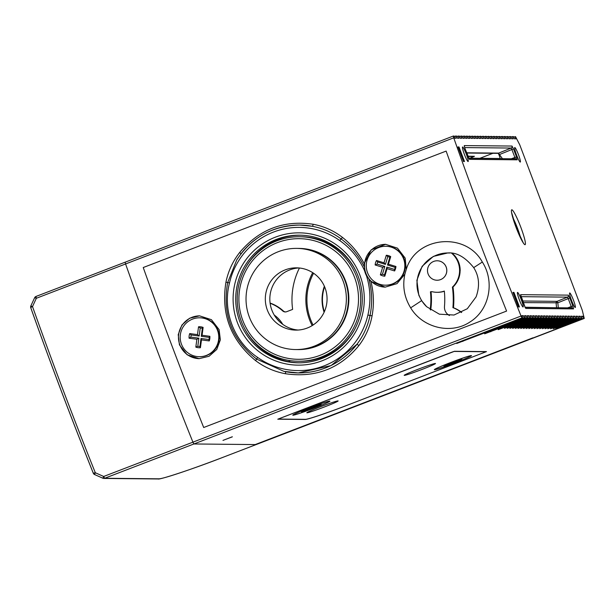 <?xml version="1.0" encoding="UTF-8"?>
<svg xmlns="http://www.w3.org/2000/svg" width="615" height="615" viewBox="0 0 615 615"><rect width="100%" height="100%" fill="white"/><g stroke="black" fill="none" stroke-linecap="round" stroke-linejoin="round"><path stroke-width="0.92" d="M270.423 242.987L281.024 238.904A24.123 23.924 -89.4 0 0 280.663 238.904A24.123 23.924 -89.4 0 0 279.41 238.92A24.123 23.924 90.6 0 1 280.709 238.904M514.77 147.508A7.78 0.93 69 0 0 514.724 147.515A7.78 0.93 69 0 0 516.585 154.949A7.78 0.93 69 0 0 520.267 162.053A7.78 0.93 69 0 0 520.305 162.045A7.78 0.93 69 0 0 518.46 154.626A7.78 0.93 69 0 0 514.77 147.508M232.393 436.811L222.976 440.401L232.393 436.811M462.603 146.993A7.78 0.93 69 0 0 462.557 147A7.78 0.93 69 0 0 464.417 154.434A7.78 0.93 69 0 0 468.1 161.537A7.78 0.93 69 0 0 468.138 161.53A7.78 0.93 69 0 0 466.293 154.111A7.78 0.93 69 0 0 462.603 146.993M517.561 292.433A7.78 0.93 69 0 0 517.515 292.44A7.78 0.93 69 0 0 519.368 299.874A7.78 0.93 69 0 0 523.058 306.977A7.78 0.93 69 0 0 523.096 306.97A7.78 0.93 69 0 0 521.243 299.551A7.78 0.93 69 0 0 517.561 292.433M569.728 292.948A7.78 0.93 69 0 0 569.682 292.955A7.78 0.93 69 0 0 571.543 300.389A7.78 0.93 69 0 0 575.225 307.492A7.78 0.93 69 0 0 575.263 307.485A7.78 0.93 69 0 0 573.418 300.066A7.78 0.93 69 0 0 569.728 292.948M158.17 353.056A544.775 65.375 -111 0 1 125.583 263.966L125.191 262.167L125.583 263.966A544.775 65.375 69 0 0 192.926 442.162A544.775 65.375 -111 0 1 158.17 353.056M143.241 267.525A544.775 65.375 69 0 0 172.592 347.506A544.775 65.375 69 0 0 203.696 427.51L506.591 311.075L203.696 427.51A544.775 65.375 69 0 1 143.241 267.525L446.136 151.09A544.775 65.375 69 0 0 475.487 231.079A544.775 65.375 69 0 0 506.591 311.075A544.775 65.375 69 0 1 446.136 151.09L143.241 267.525M521.059 316.033L522.035 317.832L193.902 443.969L192.926 442.162L521.059 316.033A544.775 65.375 -111 0 1 486.304 226.92A544.775 65.375 -111 0 1 453.724 137.829L36.331 298.275L32.518 306.578A544.775 65.375 69 0 0 95.31 472.735L103.674 476.471L192.926 442.162L193.902 443.969L255.217 444.576L532.936 337.827L256.117 444.584L584.25 318.447L582.274 310.283L519.76 144.84L515.539 136.653L513.756 137.145M522.658 317.84L521.835 315.656L523.342 315.672L524.165 317.855L456.707 343.485L522.035 317.832M582.251 318.432L581.429 316.248L582.935 316.264L583.758 318.447L562.125 326.765L555.914 328.817L582.251 318.432L581.052 318.416L553.254 328.81L579.545 318.401L578.338 318.393L550.548 328.779L576.839 318.378L575.632 318.362L547.834 328.756L574.126 318.347L572.926 318.339L545.128 328.725L571.42 318.324L570.213 318.309L542.422 328.702L568.714 318.293L567.507 318.286L539.709 328.671L566 318.27L564.801 318.255L537.003 328.648L563.294 318.239L562.087 318.232L534.289 328.618L560.588 318.216L559.381 318.201L531.583 328.595L557.874 318.186L556.675 318.178L528.877 328.564L555.168 318.163L553.961 318.147L526.163 328.541L552.455 318.132L551.255 318.124L523.457 328.51L549.749 318.109L548.542 318.093L520.751 328.487L547.043 318.078L545.836 318.07L518.038 328.456L544.329 318.055L543.13 318.04L515.332 328.433L541.623 318.024L540.416 318.017L512.626 328.402L538.917 318.001L537.71 317.986L509.912 328.379L536.203 317.97L535.004 317.963L507.206 328.349L533.497 317.947L532.29 317.932L504.492 328.325L530.791 317.917L529.584 317.909L498.181 329.678L528.077 317.894L526.878 317.878L484.651 333.814L525.371 317.863L524.165 317.855M523.342 315.672L522.035 316.171M515.062 136.645L515.885 138.829L514.386 138.813L513.556 136.63L512.357 136.622L513.179 138.798L511.672 138.782L510.85 136.607L509.643 136.592L510.473 138.775L508.966 138.759L508.144 136.576L506.937 136.568L507.759 138.744L506.253 138.729L505.43 136.553L504.231 136.538L505.053 138.721L503.547 138.706L502.724 136.522L501.517 136.515L502.34 138.69L500.841 138.675L500.01 136.499L498.811 136.484L499.634 138.667L498.127 138.652L497.304 136.469L496.097 136.461L496.928 138.636L495.421 138.621L494.598 136.445L493.391 136.43L494.214 138.613L492.715 138.598L491.885 136.415L490.685 136.407L491.508 138.583L490.001 138.567L489.179 136.392L487.972 136.376L488.802 138.56L487.295 138.544L486.473 136.361L485.266 136.353L486.088 138.529L484.589 138.513L483.759 136.338L482.56 136.322L483.382 138.506L481.876 138.49L481.053 136.307L479.846 136.299L480.676 138.475L479.17 138.46L478.347 136.284L477.14 136.269L477.963 138.452L476.456 138.437L475.633 136.253L474.434 136.238L475.257 138.421L473.75 138.406L472.927 136.23L471.72 136.215L472.543 138.398L471.044 138.383L470.214 136.199L469.014 136.184L469.837 138.367L468.33 138.352L467.508 136.176L466.308 136.161L467.131 138.344L465.624 138.329L464.802 136.146L463.595 136.13L464.417 138.314L462.918 138.298L462.088 136.123L460.889 136.107L461.711 138.29L460.204 138.275L459.382 136.092L458.175 136.076L459.005 138.26L457.499 138.244L456.676 136.069L455.469 136.053L456.292 138.237L454.793 138.221L453.962 136.038L453.324 136.038L453.724 137.829M455.469 136.053L454.162 136.553M458.175 136.076L456.868 136.584M460.889 136.107L459.574 136.607M463.595 136.13L462.288 136.638M466.308 136.161L464.994 136.661M469.014 136.184L467.707 136.691M471.72 136.215L470.413 136.715M474.434 136.238L473.12 136.745M477.14 136.269L475.833 136.768M479.846 136.299L478.539 136.799M482.56 136.322L481.245 136.822M485.266 136.353L483.959 136.853M487.972 136.376L486.665 136.876M490.685 136.407L489.371 136.907M493.391 136.43L492.085 136.93M496.097 136.461L494.791 136.96M498.811 136.484L497.504 136.984M501.517 136.515L500.21 137.014M504.231 136.538L502.916 137.037M506.937 136.568L505.63 137.068M509.643 136.592L508.336 137.091M512.357 136.622L511.042 137.122M582.935 316.264L581.629 316.771M579.545 318.401L578.723 316.225L580.229 316.241L578.915 316.74M576.839 318.378L576.009 316.195L577.516 316.21L576.209 316.717M574.126 318.347L573.303 316.171L574.81 316.187L573.503 316.687M571.42 318.324L570.597 316.141L572.096 316.156L570.789 316.664M568.714 318.293L567.883 316.118L569.39 316.133L568.083 316.633M566 318.27L565.177 316.087L566.684 316.102L565.37 316.61M563.294 318.239L562.471 316.064L563.97 316.079L562.663 316.579M560.588 318.216L559.758 316.033L561.264 316.049L559.957 316.556M557.874 318.186L557.052 316.01L558.558 316.025L557.244 316.525M555.168 318.163L554.346 315.979L555.845 315.995L554.538 316.502M552.455 318.132L551.632 315.956L553.139 315.972L551.832 316.471M549.749 318.109L548.926 315.925L550.433 315.941L549.118 316.448M547.043 318.078L546.212 315.902L547.719 315.918L546.412 316.418M544.329 318.055L543.506 315.872L545.013 315.887L543.706 316.387M541.623 318.024L540.8 315.849L542.307 315.864L540.992 316.364M538.917 318.001L538.087 315.818L539.593 315.833L538.286 316.333M536.203 317.97L535.381 315.795L536.887 315.81L535.573 316.31M533.497 317.947L532.675 315.764L534.174 315.779L532.867 316.279M530.791 317.917L529.961 315.741L531.468 315.756L530.161 316.256M528.077 317.894L527.255 315.71L528.762 315.726L527.447 316.225M525.371 317.863L524.549 315.687L526.048 315.703L524.741 316.202M469.007 158.701A1.553 1.545 90.6 0 1 469.468 159.354L517.223 159.823L516.523 156.917L514.886 157.471L515.255 158.916M464.971 148.507L469.468 159.354M567.63 307.854L571.212 306.547L568.214 298.598L569.851 298.044L568.352 295.139A1.553 1.545 -89.4 0 1 567.484 297.137L568.214 298.598L557.843 302.795L558.297 307.761M525.302 307.769L520.598 294.662A1.553 1.545 90.6 0 1 520.667 295.531M526.048 315.703L526.878 317.878M528.762 315.726L529.584 317.909M531.468 315.756L532.29 317.932M534.174 315.779L535.004 317.963M536.887 315.81L537.71 317.986M539.593 315.833L540.416 318.017M542.307 315.864L543.13 318.04M545.013 315.887L545.836 318.07M547.719 315.918L548.542 318.093M550.433 315.941L551.255 318.124M553.139 315.972L553.961 318.147M555.845 315.995L556.675 318.178M558.558 316.025L559.381 318.201M561.264 316.049L562.087 318.232M563.97 316.079L564.801 318.255M566.684 316.102L567.507 318.286M569.39 316.133L570.213 318.309M572.096 316.156L572.926 318.339M574.81 316.187L575.632 318.362M577.516 316.21L578.338 318.393M580.229 316.241L581.052 318.416M520.644 295.361L524.311 305.532M571.589 307.992L571.212 306.547L572.857 305.993L573.557 308.899L525.802 308.43A1.553 1.545 -89.4 0 0 525.341 307.777M464.34 146.447A1.553 1.545 -89.4 0 0 464.271 145.586L464.963 148.492L464.31 146.285M464.271 145.586L512.026 146.055A1.553 1.545 90.6 0 1 511.157 148.054L511.88 149.522L499.434 154.565L502.463 158.693M512.026 146.055L513.525 148.968L511.88 149.522L514.886 157.471L511.296 158.778M513.948 292.394L519.444 306.939L518.437 306.931L512.941 292.386L513.948 292.394L513.071 292.732M463.479 161.491L457.983 146.947L458.99 146.954L464.486 161.499L463.479 161.491L464.317 161.138L458.959 146.954L458.006 146.947L463.364 161.122L464.317 161.138M492.907 153.296L479.877 158.309M467.9 156.218L474.457 156.295L469.929 158.209M486.48 351.603L454.477 351.288L452.017 352.118L277.772 419.199L305.078 419.476A38.914 1.83 159.3 0 0 346.153 405.669L486.48 351.603M158.947 478.816A61.292 2.89 159.3 0 0 223.645 457.06L223.66 457.06C192.103 469.368 159.131 480.031 158.101 478.97A2.337 2.314 -89.4 0 0 158.947 478.816L104.65 478.278L103.674 476.471L102.874 478.224A2.337 2.314 -89.4 0 0 104.65 478.278L193.902 443.969L256.101 444.584L583.758 318.447M466.608 152.797L498.657 153.112L499.434 154.565L499.019 154.865L500.21 158.509L468.73 158.193M466.7 153.035L498.258 153.35L499.019 154.865M522.612 301.004L557.067 301.35L557.843 302.795L523.219 302.611M525.041 307.231L556.652 307.746M277.403 242.633A60.316 59.809 -89.4 0 0 242.81 320.476A60.316 59.809 -89.4 0 0 319.992 355.355A60.316 59.809 -89.4 0 0 354.594 277.511A60.316 59.809 -89.4 0 0 277.403 242.633M320.93 357.177A62.261 61.738 90.6 0 1 298.329 361.251A62.261 61.738 90.6 0 1 238.174 309.968A62.261 61.738 90.6 0 1 276.965 240.819A62.261 61.738 90.6 0 1 299.567 236.737A62.261 61.738 90.6 0 1 359.729 288.028A62.261 61.738 90.6 0 1 320.93 357.177M298.329 361.251L300.089 361.274A62.261 61.738 -89.4 0 0 322.69 357.192A62.261 61.738 -89.4 0 0 356.154 326.388M356.685 272.752A62.261 61.738 -89.4 0 0 301.327 236.76L299.567 236.737M295.692 349.551L297.698 349.574A50.584 50.161 -89.4 0 0 344.738 317.855A50.584 50.161 -89.4 0 0 298.698 248.406L296.691 248.383A50.584 50.161 -89.4 0 0 249.652 280.102A50.584 50.161 -89.4 0 0 295.692 349.551A50.584 50.161 -89.4 0 0 342.732 317.84A50.584 50.161 -89.4 0 0 296.691 248.383M297.944 349.574A50.584 50.161 -89.4 0 0 298.198 349.581A50.584 50.161 -89.4 0 0 345.238 317.863A50.584 50.161 -89.4 0 0 299.205 248.414A50.584 50.161 -89.4 0 0 298.952 248.406M324.835 310.583A31.127 30.873 -89.4 0 0 296.499 267.84A31.127 30.873 -89.4 0 0 267.548 287.359A31.127 30.873 -89.4 0 0 295.884 330.101A31.127 30.873 -89.4 0 0 324.835 310.583M298.759 267.948A31.127 30.873 -89.4 0 0 272.068 287.405A31.127 30.873 -89.4 0 0 298.137 330.04M292.963 415.233A19.849 0.938 -20.7 0 1 292.794 415.133A19.849 0.938 -20.7 0 1 310.344 407.545A19.849 0.938 -20.7 0 1 329.74 401.095A19.849 0.938 -20.7 0 1 329.878 401.118A19.849 0.938 -20.7 0 1 313.235 408.452A19.849 0.938 -20.7 0 1 292.963 415.233M434.528 369.715A19.849 0.938 -20.7 0 1 434.359 369.615A19.849 0.938 -20.7 0 1 451.91 362.027A19.849 0.938 -20.7 0 1 471.313 355.578A19.849 0.938 -20.7 0 1 471.451 355.601A19.849 0.938 -20.7 0 1 454.8 362.935A19.849 0.938 -20.7 0 1 434.528 369.715M337.989 400.895A16.736 0.792 159.3 0 0 321.261 406.477A16.736 0.792 159.3 0 0 306.831 412.765A16.736 0.792 159.3 0 0 306.977 412.811A16.736 0.792 159.3 0 0 323.705 407.23A16.736 0.792 159.3 0 0 338.135 400.942A16.736 0.792 159.3 0 0 337.989 400.895M435.351 363.465A16.736 0.792 159.3 0 0 418.623 369.046A16.736 0.792 159.3 0 0 404.193 375.342A16.736 0.792 159.3 0 0 404.339 375.388A16.736 0.792 159.3 0 0 421.06 369.807A16.736 0.792 159.3 0 0 435.497 363.511A16.736 0.792 159.3 0 0 435.351 363.465M305.386 419.338A38.914 1.83 159.3 0 0 346.468 405.523L486.096 351.749L454.17 351.426L278.18 419.061L305.386 419.338M324.105 312.259A39.691 39.36 90.6 0 1 324.359 286.236M338.988 249.529A54.966 54.504 -89.4 0 0 338.481 249.759M313.596 273.252A54.966 54.504 -89.4 0 0 313.081 325.028M337.497 349.005A54.966 54.504 -89.4 0 0 337.996 349.251M324.589 286.759A39.298 38.976 -89.4 0 0 324.343 311.743M431.861 291.687A3.89 3.859 -89.4 0 0 431.03 291.833L430.446 291.825A3.89 3.859 -89.4 0 1 432.383 291.764A21.794 21.61 -89.4 0 0 444.33 291.056A84.047 83.348 90.6 0 1 444.484 306.478A9.34 9.263 -89.4 0 0 449.45 315.533M461.419 312.543A30.458 30.204 -89.4 0 0 452.909 307.646L453.047 307.646A30.458 30.204 90.6 0 1 461.504 312.497M453.916 255.31L454.27 255.31A3.89 3.859 -89.4 0 0 454.385 255.325A22.64 22.455 90.6 0 1 460.181 270.669A3.89 3.859 -89.4 0 0 460.105 270.754A22.57 22.378 -89.4 0 1 452.994 287.021L452.648 287.021M454.385 255.325L453.932 255.325A22.64 22.455 90.6 0 0 451.833 253.272M452.909 307.646A92.611 91.843 -89.4 0 0 452.417 287.105A22.64 22.455 -89.4 0 0 451.671 253.249M428.125 273.975A9.725 9.648 -89.4 0 0 437.042 280.24A9.725 9.648 -89.4 0 0 446.152 267.048A9.725 9.648 -89.4 0 0 437.234 260.783A9.725 9.648 -89.4 0 0 428.125 273.975M337.051 349.981A56.034 55.565 90.6 0 1 336.528 349.72M312.174 325.596A56.034 55.565 90.6 0 1 309.491 319.577A56.034 55.565 90.6 0 1 312.704 272.668M337.866 349.351A56.034 55.565 90.6 0 1 337.381 349.097M278.756 358.876A29.182 28.943 -89.4 0 0 279.425 358.068M279.464 321.607A29.182 28.943 -89.4 0 0 276.665 318.547M337.527 249.029A56.034 55.565 90.6 0 1 338.058 248.775M338.365 249.675A56.034 55.565 90.6 0 1 338.857 249.421M430.446 291.825A70.041 69.457 90.6 0 1 430.162 309.614M299.436 268.009A70.041 69.457 90.6 0 0 292.632 309.345A3.89 3.859 -89.4 0 1 292.064 309.622L286.675 311.69A3.89 3.859 -89.4 0 1 282.716 310.944A38.914 38.591 -89.4 0 0 270.123 303.28M323.06 358.022A70.041 69.457 90.6 0 1 322.145 357.4M288.758 361.682A38.914 38.591 -89.4 0 0 289.511 360.528M270.1 303.064A38.914 38.591 90.6 0 1 283.307 310.944A3.89 3.859 -89.4 0 0 285.56 311.936M290.049 360.605A38.914 38.591 90.6 0 1 289.281 361.781M454.27 255.31A22.57 22.378 -89.4 0 0 452.24 253.334M461.673 312.412A30.35 30.097 -89.4 0 0 453.486 307.769L453.347 307.761M453.486 307.769A92.611 91.843 -89.4 0 0 452.994 287.021M460.181 270.669L459.728 270.669A22.64 22.455 90.6 0 1 452.555 287.105L452.417 287.105M444.353 291.256A21.794 21.61 90.6 0 1 437.511 292.302L436.919 292.302M430.692 309.991A70.041 69.457 -89.4 0 0 431.03 291.833M280.601 358.445A30.35 30.097 90.6 0 1 279.925 359.298M274.236 315.041A30.35 30.097 90.6 0 1 282.731 324.328M272.545 356.17A22.763 22.57 -89.4 0 0 273.145 355.562M449.511 253.026L447.774 252.957L433.298 256.432L422.121 266.318L416.862 280.34L418.8 295.177L421.606 300.666L426.664 306.724L439.364 314.18L453.993 315.026L467.292 308.738L476.095 296.884C479.984 286.006 479.193 276.25 473.704 267.625L482.321 262.036C494.99 281.478 489.578 309.814 470.075 321.914C450.987 334.921 422.436 327.695 410.666 307.838C404.255 297.353 402.325 286.121 404.878 274.144L406.269 269.385C416.163 236.068 465.932 231.694 482.321 262.036M404.878 274.144L396.99 283.646L385.175 287.128L370.937 281.439C373.789 292.848 374.166 304.302 372.083 315.795C370.015 326.811 365.641 336.697 358.968 345.469C339.949 368.646 315.434 378.064 285.437 373.736C274.39 371.683 264.427 367.301 255.556 360.59C230.71 340.049 220.839 313.919 225.936 282.2C228.203 271.192 232.77 261.298 239.635 252.527C259.138 229.364 283.653 219.939 313.166 224.267C324.02 226.312 333.784 230.694 342.463 237.405C351.634 244.586 358.891 253.342 364.226 263.681L371.199 249.821L385.597 244.332L397.474 248.153L405.177 258.108L406.269 269.385M370.937 281.439L366.455 275.697A21.402 21.225 -89.4 0 1 364.649 270.9C359.122 258.492 350.827 248.375 339.749 240.565A71.601 71.002 -89.4 0 0 229.51 282.946C222.223 310.69 233.938 341.625 257.647 357.423L256.632 359.091L283.869 371.345L285.652 371.698L285.437 373.736M385.774 244.332A21.402 21.225 -89.4 0 0 365.91 273.36A21.402 21.225 -89.4 0 0 385.359 287.128M199.714 315.856A21.402 21.225 -89.4 0 0 179.849 344.877A21.402 21.225 -89.4 0 0 199.291 358.653M219.109 329.625L220.355 339.864L216.734 349.481L209.054 356.277L199.114 358.653L187.168 354.817L179.442 344.877L178.219 334.652L181.902 325.02L189.589 318.239L199.537 315.849L211.406 319.677L219.109 329.625M426.664 306.724A31.127 30.873 90.6 0 1 447.92 252.957M447.774 252.957L447.774 252.957C456.522 252.188 465.163 257.078 473.704 267.625M359.998 275.428A66.151 65.597 90.6 0 1 322.052 360.805A66.151 65.597 90.6 0 1 237.398 322.56A66.151 65.597 90.6 0 1 275.343 237.182A66.151 65.597 90.6 0 1 359.998 275.428M239.865 321.73A63.814 63.283 -89.4 0 0 298.367 362.812A63.814 63.283 -89.4 0 0 358.138 276.266A63.814 63.283 -89.4 0 0 299.636 235.184A63.814 63.283 -89.4 0 0 239.865 321.73M244.578 328.502A63.814 63.283 -89.4 0 0 299.221 362.812M300.489 235.199A63.814 63.283 -89.4 0 0 245.177 268.417M257.647 357.423A71.601 71.002 -89.4 0 0 367.893 315.041C371.006 301.765 370.522 288.65 366.455 275.697M367.893 315.041L370.015 315.503C372.498 303.341 372.152 291.318 368.992 279.433M358.968 345.469L356.938 344.3A73.931 73.316 90.6 0 1 298.267 372.928L331.101 365.556L356.938 344.3C363.434 335.767 367.801 326.165 370.015 315.503L372.083 315.795M518.46 306.931L519.414 306.939L514.055 292.755L513.102 292.748L518.46 306.931M313.166 224.267A2.337 0.438 -79.4 0 1 312.343 226.297L299.736 225.067A73.931 73.316 90.6 0 1 312.343 226.297C322.929 228.319 332.5 232.516 341.071 238.904L339.749 240.565M239.635 252.527L241.065 253.68L236.721 259.961L227.688 282.493L229.51 282.946M225.936 282.2L227.688 282.493C222.107 313.842 231.755 339.372 256.632 359.091L255.556 360.59M237.621 258.546L236.721 259.961C251.704 237.282 272.706 225.643 299.736 225.067A73.931 73.316 90.6 0 0 241.065 253.695M364.226 263.681L364.649 270.9M394.546 269.455L386.858 267.087L384.506 274.844A9.256 9.179 90.6 0 1 382.453 274.213L384.806 266.456L377.11 264.089L375.15 264.973A10.509 10.417 90.6 0 1 376.503 260.506L384.006 262.82L386.297 255.256A10.509 10.417 -89.4 0 1 390.725 256.616L388.434 264.181L395.929 266.487L395.176 267.387A9.256 9.179 -89.4 0 1 394.546 269.455L394.584 270.954A10.509 10.417 -89.4 0 0 395.929 266.487M377.11 264.089A9.256 9.179 90.6 0 1 377.741 262.013L376.503 260.506M385.351 285.183L385.797 285.191A19.457 19.296 -89.4 0 0 404.447 271.415A19.457 19.296 -89.4 0 0 386.189 246.277L385.736 246.277A19.457 19.296 -89.4 0 0 367.094 260.053A19.457 19.296 -89.4 0 0 385.351 285.183A19.457 19.296 -89.4 0 0 403.993 271.415A19.457 19.296 -89.4 0 0 385.736 246.277M384.506 274.844L384.79 276.212L387.081 268.647L394.584 270.954M384.79 276.212A10.509 10.417 90.6 0 1 380.362 274.844L382.653 267.279L375.15 264.973M386.297 255.256L387.781 256.632A9.256 9.179 -89.4 0 1 389.833 257.262L390.725 256.616M389.833 257.262L387.488 265.019L388.434 264.181M387.488 265.019L395.176 267.387M386.858 267.087L387.081 268.647M382.453 274.213L380.362 274.844M384.806 266.456L382.653 267.279M387.781 256.632L385.428 264.381L377.741 262.013M385.428 264.381L384.006 262.82M191.188 334.967L199.16 336.044L200.221 328.003A9.256 9.179 90.6 0 1 202.358 328.295L201.29 336.328L209.254 337.404L209.853 336.297A10.509 10.417 90.6 0 1 209.238 340.925L201.466 339.88L200.421 347.713A10.509 10.417 -89.4 0 1 195.831 347.098L196.877 339.257L189.105 338.212L190.904 337.112A9.256 9.179 -89.4 0 1 191.188 334.967L189.72 333.584A10.509 10.417 -89.4 0 0 189.105 338.212M209.254 337.404A9.256 9.179 90.6 0 1 208.969 339.549L209.238 340.925M199.283 356.708L199.737 356.715A19.457 19.296 -89.4 0 0 219.055 339.841A19.457 19.296 -89.4 0 0 200.121 317.801L199.667 317.801A19.457 19.296 -89.4 0 0 180.356 334.675A19.457 19.296 -89.4 0 0 199.283 356.708A19.457 19.296 -89.4 0 0 218.602 339.834A19.457 19.296 -89.4 0 0 199.667 317.801M200.221 328.003L198.53 326.788L197.492 334.629L189.72 333.584M198.53 326.788A10.509 10.417 90.6 0 1 203.119 327.411L202.081 335.252L209.853 336.297M200.421 347.713L199.936 346.514A9.256 9.179 -89.4 0 1 197.807 346.23L195.831 347.098M197.807 346.23L198.868 338.189L196.877 339.257M198.868 338.189L190.904 337.112M199.16 336.044L197.492 334.629M202.358 328.295L203.119 327.411M201.29 336.328L202.081 335.252M199.936 346.514L201.005 338.481L208.969 339.549M201.005 338.481L201.466 339.88M93.334 473.273A2.337 2.314 -89.4 0 0 94.525 474.511L95.31 472.735L93.303 473.25A2.337 2.337 0 0 0 94.525 474.519L102.874 478.224A2.337 2.337 0 0 0 103.797 478.432L158.101 478.97M30.75 307.654A2.337 2.314 -89.4 0 1 30.842 305.978L32.518 306.578A2.337 0.484 -19.6 0 0 30.75 307.715A2.337 0.484 -19.6 0 0 30.788 307.769A542.438 65.098 -111 0 0 93.311 473.212L93.303 473.25C71.202 418.062 50.353 362.881 30.75 307.715A2.337 2.337 0 0 1 30.835 305.955L34.655 297.675L36.331 298.275L35.939 296.476L453.316 136.038L35.947 296.476A2.337 2.337 0 0 0 34.655 297.675A2.337 2.314 90.6 0 1 35.924 296.484M272.668 356.231A23.347 23.155 -89.4 0 0 273.268 355.616M445.445 365.125A10.509 0.492 -20.7 0 1 447.051 364.434A10.509 0.492 -20.7 0 1 448.95 363.665L459.305 359.837A10.509 0.492 159.3 0 1 461.911 359.045L455.976 361.52L460.397 360.175A10.509 0.492 159.3 0 1 458.79 360.859A10.509 0.492 159.3 0 1 456.891 361.635L446.536 365.456A10.509 0.492 -20.7 0 1 443.93 366.248L449.865 363.773L445.445 365.125M463.795 359.337A19.457 0.915 159.3 0 0 471.121 355.77A19.457 0.915 159.3 0 0 460.943 358.745A19.457 0.915 159.3 0 0 442.047 365.963A19.457 0.915 159.3 0 0 434.72 369.523A19.457 0.915 159.3 0 0 444.899 366.548A19.457 0.915 159.3 0 0 463.795 359.337M449.865 363.38L449.865 363.773M308.792 408.983L301.527 411.889A10.509 0.492 -20.7 0 1 301.519 411.873A10.509 0.492 -20.7 0 1 302.334 411.35L310.975 407.776A10.509 0.492 -20.7 0 1 313.166 406.961A10.509 0.492 -20.7 0 1 315.264 406.2L313.904 407.107L321.176 404.439A10.509 0.492 159.3 0 0 321.176 404.439A10.509 0.492 159.3 0 1 320.369 404.977L311.728 408.552L311.182 407.699M308.799 409.221L307.439 410.128A10.509 0.492 159.3 0 0 309.537 409.367A10.509 0.492 159.3 0 0 311.728 408.552M307.992 410.39A19.457 0.915 159.3 0 0 329.555 401.288A19.457 0.915 159.3 0 0 314.711 405.938A19.457 0.915 159.3 0 0 293.155 415.04A19.457 0.915 159.3 0 0 307.992 410.39M312.758 407.107L313.096 407.645M231.993 436.896L222.976 440.401L231.993 436.896M439.041 280.048A9.725 9.648 90.6 0 1 427.533 271.43A9.725 9.648 90.6 0 1 437.234 260.783A9.725 9.648 90.6 0 1 439.041 280.048M467.992 156.471L473.75 156.556L469.906 158.209M462.672 340.902L462.864 341.417M561.926 326.242L562.125 326.765M559.22 326.219L559.412 326.734M556.514 326.188L556.706 326.711M553.8 326.165L554 326.68M551.094 326.135L551.286 326.657M548.388 326.111L548.58 326.627M545.674 326.081L545.874 326.603M542.968 326.058L543.16 326.573M540.254 326.027L540.454 326.55M537.548 326.004L537.748 326.519M534.842 325.973L535.035 326.496M532.129 325.95L532.329 326.465M529.423 325.919L529.615 326.442M526.717 325.896L526.909 326.411M524.003 325.865L524.203 326.388M521.297 325.842L521.489 326.357M518.591 325.812L518.783 326.334M515.877 325.789L516.077 326.304M513.171 325.758L513.364 326.281M510.458 325.735L510.658 326.25M504.146 327.095L504.346 327.611M490.616 331.224L490.816 331.739M520.713 238.174A15.567 1.868 69 0 0 517.53 228.365A15.567 1.868 69 0 0 512.795 217.572M520.82 227.258A18.681 2.245 -111 0 1 525.002 244.693A18.681 2.245 -111 0 1 516 227.212A18.681 2.245 -111 0 1 511.818 209.784A18.681 2.245 -111 0 1 520.82 227.258M517.223 159.823A1.553 1.545 -89.4 0 0 515.801 158.824L468.815 158.355M556.521 307.538L556.106 302.934A1.553 1.545 -89.4 0 1 557.067 301.35L567.484 297.137L520.99 296.668M520.598 294.662L568.352 295.139M498.258 153.35A1.553 1.545 90.6 0 1 498.657 153.112L511.157 148.054L464.663 147.592M525.149 307.431L572.127 307.9A1.553 1.545 90.6 0 1 573.557 308.899M524.303 305.517L525.802 308.43M468.968 158.693L464.963 148.492M569.851 298.044L572.857 305.993M513.525 148.968L516.523 156.917M282.716 310.944L283.307 310.944M421.606 300.666L410.666 307.838M283.869 371.345L298.267 372.928A73.931 73.316 90.6 0 1 285.652 371.698M364.08 266.441C358.614 255.463 350.942 246.284 341.071 238.904A2.337 0.392 127.9 0 0 342.463 237.405M223.645 457.06L256.101 444.584L223.66 457.06M523.319 242.963L516.031 227.219L511.519 212.275M102.874 478.224L94.525 474.519M30.835 305.955L34.655 297.675"/></g></svg>
